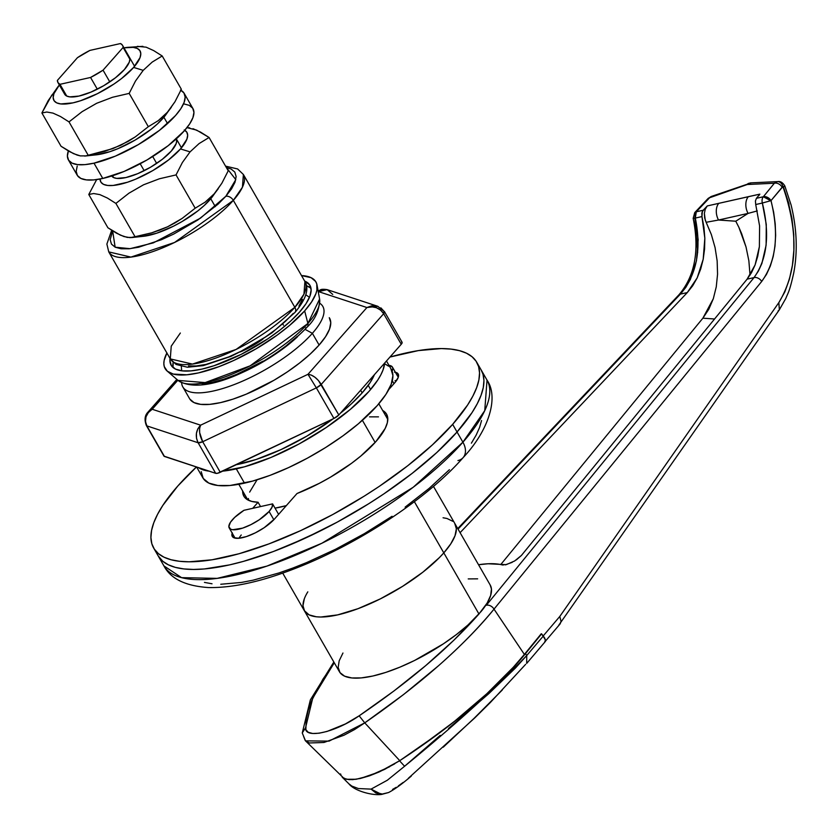 <?xml version="1.0" encoding="UTF-8"?>
<svg xmlns="http://www.w3.org/2000/svg" width="838" height="838" viewBox="0 0 838 838"><rect width="100%" height="100%" fill="white"/><g stroke="black" fill="none" stroke-linecap="round" stroke-linejoin="round"><path stroke-width="1.26" d="M490.167 584.976L491.445 588.978L490.659 595.42L487.15 603.046L478.959 614.013L443.805 552.881L439.374 557.616L443.805 552.881L414.37 501.69L443.805 552.881L450.771 543.862L455.013 535.754L456.354 528.841L454.751 523.415L456.354 528.841L455.013 535.754L450.771 543.862L443.805 552.881A86.963 28.167 -29.9 0 0 455.065 523.918A86.963 28.167 150.1 0 1 443.805 552.881A86.963 28.167 -29.9 0 1 364.582 606.094A86.963 28.167 -29.9 0 1 304.288 610.619L339.442 671.751A86.963 28.167 -29.9 0 0 398.532 667.718A86.963 28.167 -29.9 0 0 477.576 615.542L478.959 614.013L443.805 552.881A86.963 28.167 150.1 0 1 364.582 606.094A86.963 28.167 150.1 0 1 304.288 610.619A86.963 28.167 150.1 0 1 307.818 591.848M348.859 783.792L351.855 786.086L358.381 788.548L371.066 789.124L381.594 794.424C372.879 795.786 354.453 791.072 348.859 783.792L342.187 777.172L346.356 779.246L352.473 779.644L360.361 778.471L379.53 771.798L399.768 760.663L364.76 722.869L399.768 760.663C426.448 743.138 450.373 725.352 471.522 707.282C492.555 689.339 510.174 671.72 524.379 654.426L541.222 633.8L524.379 654.426L494.011 609.132C479.996 626.51 461.57 645.312 438.724 665.561L403.654 694.472L364.76 722.869L359.156 715.82L393.902 691.004L425.641 665.676L453.735 640.347L477.576 615.542C447.806 648.958 408.326 682.383 359.156 715.82C335.2 732.496 304.676 739.263 305.545 727.845L312.721 698.18L334.278 662.764L322.86 679.293L311.746 700.453L308.258 710.215L306.195 719.371L305.86 729.657L308.227 732.297L312.731 733.501L319.121 733.208L327.04 731.438L345.371 723.959L359.156 715.82L364.76 722.869C420.278 684.374 463.362 646.465 494.011 609.132L761.69 281.474L766.477 274.393L770.332 266.044L773.191 256.596L774.972 246.257L775.642 235.248L775.202 223.809L773.642 212.182L771.002 200.628L763.324 196.762L770.75 200.701L762.35 203.037L766.267 224.427L766.121 245.136L761.91 263.383L758.38 271.083L754.011 277.608L747.119 279.148L521.383 555.489L514.647 560.978L506.257 564.655L488.062 563.765L478.54 564.739A113.109 36.642 150.1 0 1 502.266 564.917L503.313 565.053M468.222 578.911L477.65 578.838M333.838 662.02L310.353 699.908L302.267 732.999L305.524 740.876L344.072 778.471L349.184 779.644L356.213 779.256L369.527 775.81L384.673 769.357L399.768 760.663L437.478 734.36L455.034 720.858L486.805 693.749L513.233 667.32L524.379 654.426L494.011 609.132A6.212 4.473 -140.8 0 0 486.333 605.266L754.011 277.608L747.119 279.148L755.101 264.913L759.385 246.644L759.595 225.925L755.719 204.524L762.35 203.037A6.212 4.064 -102.6 0 1 763.324 196.762L756.431 198.302L759.836 194.144L748.365 196.668L707.262 205.939L703.176 210.254L696.294 211.794L709.566 197.768L747.255 184.517A9.312 4.316 -109.6 0 1 748.617 183.344M460.093 532.675L687.286 292.577L680.404 294.117L458.04 529.113L680.404 294.117L685.819 287.361L690.365 279.431L696.462 260.765L698.159 239.71L695.32 218.069L701.951 216.581L704.831 238.212L703.197 259.246L697.174 277.902L687.286 292.577L680.404 294.117C696.692 274.906 701.668 249.567 695.32 218.069L701.951 216.581L703.951 227.349L704.831 238.212L704.58 248.917L703.197 259.246L700.704 268.988L697.174 277.902L692.659 285.821L687.286 292.577L460.093 532.675M433.476 486.386L490.22 585.05A86.963 28.167 -29.9 0 1 481.043 611.583L468.002 624.97L456.448 634.523L443.375 643.846L414.58 660.47L399.925 667.153L385.815 672.401L372.784 676.036L361.304 677.9L351.792 677.952L344.607 676.172L340.008 672.621L338.175 667.446L339.17 660.836L342.952 653.022M558.841 625.106L779.35 309.777L778.837 302.612L559.794 616.454L543.223 635.916L559.794 616.454L561.051 621.408L560.182 623.818M778.062 311.024L779.371 309.767L778.837 302.612L559.794 616.454L561.051 621.408L559.899 624.174L545.035 641.625M789.061 204.221L783.614 187.429M516.323 559.899L521.383 555.489L747.119 279.148L751.539 272.622L755.101 264.913L757.741 256.187L759.385 246.644L759.595 225.925L755.719 204.524L762.35 203.037C770.017 234.231 767.241 259.089 754.011 277.608A6.212 4.473 39.2 0 1 761.69 281.474A6.212 4.473 -140.8 0 0 754.011 277.608L486.333 605.266A6.212 4.473 39.2 0 1 494.011 609.132L761.69 281.474C776.145 261.383 779.256 234.431 771.002 200.628L782.629 186.654M776.491 181.877L774.375 183.229A6.212 4.473 39.2 0 1 782.053 187.094A6.212 4.473 -140.8 0 0 774.375 183.229L747.266 184.517L774.375 183.229L763.324 196.762A6.212 4.064 77.4 0 0 762.35 203.037L770.75 200.701A6.212 4.242 -138.6 0 0 763.324 196.762A6.212 4.473 39.2 0 1 771.002 200.628L782.902 186.581L788.317 202.178L791.91 218.32L793.733 234.41L793.869 250.29L792.413 265.29L789.396 279.243L784.86 291.844L778.837 302.612C797.567 271.428 798.918 232.755 782.902 186.581A6.212 4.902 -99.6 0 0 777.465 181.637L774.375 183.229L763.324 196.762L756.431 198.302L759.836 194.144L758.924 195.558L759.836 194.144L707.262 205.939L702.349 211.48L701.951 216.581L701.846 213.03L703.176 210.254L696.294 211.794A6.212 4.064 77.4 0 0 695.32 218.069L696.294 211.794L709.566 197.768A6.212 3.991 -136.6 0 0 707.984 198.596L694.712 212.622A6.212 3.991 43.4 0 1 694.712 212.622A6.212 3.991 43.4 0 1 696.294 211.794L694.712 212.622L693.183 218.341L695.32 218.069L693.183 218.341C699.657 250.719 694.87 276.257 678.811 294.945A6.212 3.991 -136.6 0 1 680.404 294.117A6.212 3.991 43.4 0 0 678.78 294.986M305.535 740.865L329.062 741.117L364.76 722.869L354.589 729.542L343.978 735.23L323.95 742.478L309.379 742.981L305.262 740.603L303.649 736.581M735.774 221.211L748.072 213.397L718.522 220.027L735.774 221.211L748.072 213.397L757.301 210.914L748.072 213.397A12.423 8.139 -102.6 0 1 748.365 196.668A12.423 8.139 77.4 0 0 748.072 213.397L718.522 220.027L735.774 221.211L738.865 227.287L735.774 221.211M755.719 204.524L755.415 201.015L756.431 198.302L755.415 201.015L755.719 204.524M500.747 564.561L702.873 318.189L708.801 309.253L713.316 298.716L716.26 286.879L717.558 274.152L717.15 260.901L715.065 247.566L711.357 234.556L705.271 220.195L704.36 213.376L705.271 209.175L707.262 205.939L705.271 209.175L704.36 213.376L704.664 217.953L706.141 222.29L718.522 220.027A12.423 8.139 -102.6 0 1 718.815 203.299A12.423 8.139 77.4 0 0 718.522 220.027L706.141 222.29L711.357 234.556L715.065 247.566L717.15 260.901L717.558 274.152L716.26 286.879L713.316 298.716L702.873 318.189L500.747 564.561M714.573 318.995L702.873 318.189L714.573 318.995M741.63 233.645L738.865 227.287L746.03 246.99L741.63 233.645M748.858 260.775L746.03 246.99L748.858 260.775L749.989 274.55L748.858 260.775M750 275.189L749.989 274.55L750 275.189M512.186 562.35L505.031 564.917M694.828 217.712L697.698 252.385M305.545 727.845L302.267 732.925M707.942 198.637A6.212 3.991 43.4 0 1 709.566 197.768L711.766 196.375M711.043 196.563L709.566 197.768L751.277 182.852L711.179 196.511L707.984 198.596M751.424 182.841A9.312 7.5 87.7 0 0 747.255 184.517L748.523 183.375M784.598 186.455L782.902 186.581A6.212 4.902 80.4 0 0 777.465 181.637L777.957 181.584C780.492 181.165 782.786 182.621 784.839 185.963L791.062 204.86C796.886 228.68 797.776 251.348 793.754 272.863C789.333 292.64 788.066 292.609 785.814 298.433L779.371 309.767M340.616 773.935L341.181 775.799M443.061 517.758L446.979 518.481L452.855 521.32L446.979 518.481L443.061 517.758M303.429 608.608L302.989 605.696L304.592 611.122L309.086 614.862L316.293 616.778L320.828 617.019L337.63 614.893L358.056 608.671L380.347 598.877L402.575 586.359L422.834 572.207L439.374 557.616L422.834 572.207L402.575 586.359L380.347 598.877L358.056 608.671L337.63 614.893L320.828 617.019L316.293 616.778L309.086 614.862L304.278 610.598M302.989 605.696L304.33 598.782L302.989 605.696M541.222 633.8A211.197 68.412 150.1 0 1 541.599 633.874L543.317 636.032L526.735 655.515L525.478 653.63C511.159 671.091 493.373 688.878 472.108 706.979C450.729 725.205 426.542 743.149 399.548 760.81L419.021 747.695L455.432 720.68L487.559 693.319L514.239 666.639L541.599 633.874L545.528 640.002L544.721 641.918M389.649 766.739L369.474 775.831L360.361 778.471L352.515 779.644L346.419 779.267L356.234 779.256L369.474 775.831L379.415 771.85L394.656 763.868M443.26 747.182L474.182 718.229L502.276 690.02M392.551 789.427L396.217 787.311M398.364 785.897L403.162 782.43M408.357 778.272L474.8 717.883L490.502 702.338L525.625 664.345M448.477 728.547L488.774 693.686L515.475 668.001L526.735 655.515L525.478 653.63L541.599 633.874M380.609 794.414L375.728 792.895L371.066 789.124L387.324 780.241L404.597 766.257L399.548 760.81L404.597 766.257L440.222 735.376M404.597 766.257L404.597 766.257C455.463 724.65 496.169 687.736 526.735 655.515L526.693 663.403L526.735 655.515L543.317 636.032L544.805 638.231L545.486 641.248M382.652 794.036L381.824 794.026M371.066 789.124L376.524 792.717L382.264 794.036L388.591 792.528L381.604 794.424M312.375 333.315A80.752 26.156 -29.9 0 0 319.812 303.293A80.752 26.156 150.1 0 1 322.829 306.425A80.752 26.156 150.1 0 1 312.375 333.315L319.11 345.036L312.375 333.315A80.752 26.156 150.1 0 1 238.82 382.725A80.752 26.156 150.1 0 1 182.831 386.926A80.752 26.156 150.1 0 1 181.637 382.746A80.752 26.156 -29.9 0 0 233.205 384.946A80.752 26.156 -29.9 0 0 312.375 333.315L305.095 329.376L312.375 333.315M463.246 457.475A18.635 12.727 -138.6 0 0 462.901 442.192L413.197 487.276L321.897 543.244L266.924 566.1L217.147 578.377L181.584 577.654L163.934 565.912A186.35 60.357 -29.9 0 0 293.143 556.223A186.35 60.357 -29.9 0 0 462.901 442.192L457.045 431.999L471.983 412.684L477.272 403.707L481.054 395.295L483.285 387.533L483.935 380.494L483.002 374.251L481.138 369.904L483.002 374.251L483.935 380.494L483.285 387.533L481.054 395.295L477.272 403.707L471.983 412.684L457.045 431.999A186.35 60.357 -29.9 0 0 481.159 369.935A186.35 60.357 150.1 0 1 457.045 431.999L462.901 442.192A186.35 60.357 -29.9 0 0 487.025 380.127L484.752 410.641L462.901 442.192A18.635 12.727 41.4 0 1 463.246 457.475A18.635 12.727 41.4 0 1 457.946 460.554M278.604 514.354L272.58 503.879A24.847 8.045 150.1 0 1 269.092 511.484L273.837 519.728L269.092 511.484A24.847 8.045 150.1 0 1 246.456 526.683A24.847 8.045 150.1 0 1 229.224 527.971A24.847 8.045 150.1 0 1 232.44 519.696A24.847 8.045 150.1 0 1 243.973 510.29L272.58 503.879L243.973 510.29L234.724 517.36L230.45 522.273L228.858 526.568L230.597 529.187L232.66 529.731L242.559 528.139L250.96 524.619L259.33 519.728L269.092 511.484L272.036 507.2L272.58 503.879L278.604 514.354M392.299 380.756L393.975 383.668L392.299 380.756M388.958 365.358A24.847 8.045 150.1 0 1 392.435 367.117A24.847 8.045 150.1 0 1 392.132 371.192L392.802 368.531L392.341 366.981L388.958 365.358M362.404 420.32L375.131 442.454L362.404 420.32M457.045 431.999L436.828 452.51L424.971 462.953L412.107 473.407L383.825 493.907L368.689 503.753L337.159 522.168L321.059 530.569L288.974 545.329L273.293 551.551L243.429 561.376L229.528 564.896L204.451 568.95L193.515 569.452L183.794 568.918L175.383 567.378L168.365 564.822L162.792 561.282L158.047 555.678A186.35 60.357 -29.9 0 0 287.287 546.03A186.35 60.357 -29.9 0 0 457.045 431.999A186.35 60.357 150.1 0 1 287.287 546.03A186.35 60.357 150.1 0 1 158.078 555.72L162.792 561.282L168.365 564.822L175.383 567.378L183.794 568.918L193.515 569.452L204.451 568.95L229.528 564.896L243.429 561.376L273.293 551.551L304.948 538.31L337.159 522.168L368.689 503.753L383.825 493.907L412.107 473.407L436.828 452.51L457.045 431.999L452.646 424.363A186.35 60.357 150.1 0 1 282.888 538.384A186.35 60.357 150.1 0 1 153.679 548.083A186.35 60.357 150.1 0 1 177.803 486.019L196.438 466.986A186.35 60.357 150.1 0 0 177.803 486.019L162.865 505.335L157.565 514.323L153.783 522.734L151.563 530.485L150.913 537.525L151.846 543.768L154.349 549.162L158.403 553.646L163.965 557.176L170.994 559.732L179.395 561.282L189.116 561.806L212.098 559.784L239.04 553.74L268.904 543.904L300.549 530.664L332.759 514.532L364.3 496.106L379.436 486.26L407.708 465.771L432.429 444.863L452.646 424.363L457.045 431.999M396.51 380.578L395.044 380.641M257.057 479.797L249.661 492.095M248.415 498.505L248.603 500.317M275.032 508.142L286.324 505.618A80.752 26.156 -29.9 0 1 275.032 508.142M378.472 416.863L369.527 416.853M241.229 534.979L238.809 538.268L246.445 536.561L255.37 532.832L264.263 527.636L274.634 518.869L297.008 493.519L319.383 483.306L330.56 477.115L351.531 463.309L360.832 456.029L375.916 441.574L385.187 428.428L387.334 422.75L387.743 417.858L386.391 413.857L382.662 410.473A82.302 26.659 150.1 0 1 386.569 414.161A82.302 26.659 150.1 0 1 297.008 493.519L274.634 518.869A26.397 8.548 150.1 0 1 250.583 535.021A26.397 8.548 150.1 0 1 232.273 536.393A26.397 8.548 150.1 0 1 232.178 533.115M471.385 443.176L476.162 435.09L479.566 427.516L481.567 420.529M204.451 582.389L212.024 583.782M220.771 584.254L241.449 582.441L253.181 580.158L278.865 572.983L292.577 568.154L306.687 562.549L335.556 549.267L364.383 533.638L392.058 516.271M405.121 507.137L429.087 488.418L449.409 469.699M221.735 380.337A74.54 24.145 150.1 0 0 297.553 336.729L286.889 345.811L263.289 361.733L237.636 374.586L221.724 380.337M247.053 498.62A82.302 26.659 -29.9 0 0 247.053 499.469M258.073 502.255A82.302 26.659 150.1 0 1 243.879 496.222A82.302 26.659 150.1 0 1 242.653 490.974L244.057 496.515L247.126 499.511L251.829 501.438L258.073 502.255L252.699 508.331L258.073 502.255L260.555 506.571L258.073 502.255M387.722 418.508L387.051 418.11A82.302 26.659 -29.9 0 1 387.785 418.55M476.77 362.299A186.35 60.357 150.1 0 0 389.963 357.051L418.351 350.598L441.333 348.577L451.054 349.1L459.465 350.651L466.483 353.196L472.045 356.737L476.099 361.22L478.613 366.615L479.546 372.858L478.896 379.886L476.665 387.648L472.883 396.06L467.583 405.047L452.646 424.363A186.35 60.357 150.1 0 0 476.77 362.299L487.025 380.127C499.029 397.254 488.858 430.407 463.131 457.611C427.16 498.914 356.695 545.004 293.991 568.918C260.828 581.792 232.304 588.004 208.421 587.553C185.47 585.992 170.648 578.786 163.934 565.912L153.679 548.083M232.294 532.8L232.367 536.54L233.739 537.682L238.851 538.268M395.389 372.261A26.397 8.548 150.1 0 1 398.176 373.989A26.397 8.548 150.1 0 1 394.761 382.777L388.822 389.502L394.761 382.777L398.155 377.582L398.081 373.832L394.53 372.114M329.564 318.147A80.752 26.156 150.1 0 1 319.11 345.036L310.353 353.919L299.637 362.98L287.392 371.863L274.068 380.222L246.288 394.143L232.891 399.171L220.52 402.617L209.657 404.377L200.711 404.366L194.018 402.586L189.849 399.118M362.152 392.896L360.644 390.267L362.152 392.896A99.387 32.19 -29.9 0 0 374.439 374.638L370.113 382.599L362.152 392.896L351.373 403.832L340.312 413.302A99.387 32.19 -29.9 0 0 362.152 392.896M236.306 464.692A99.387 32.19 -29.9 0 0 333.136 418.822L306.708 436.2L281.034 449.597L256.03 459.517L236.306 464.692M163.976 456.134L215.691 473.323L217.576 473.261L333.933 418.445L338.824 414.978L401.245 344.271L402.135 342.711L401.559 341.841M147.97 412.118L152.212 409.258L200.617 425.18L152.212 409.258L177.845 380.222L152.212 409.258L148.378 412.495L146.011 416.8L145.477 421.504L146.87 425.893A6.212 2.011 150.1 0 1 146.378 425.536L163.955 456.102A6.212 2.011 -29.9 0 0 164.447 456.459L215.691 473.323L198.114 442.757L146.87 425.893L164.447 456.459L146.87 425.893L198.114 442.757L196.511 438.295L196.417 433.382L197.862 428.784L200.617 425.18L307.965 374.314L366.918 307.536L318.513 291.614L366.918 307.536L307.965 374.314L311.254 375.057L314.931 377.236L318.44 380.525L338.824 414.978L401.245 344.271L383.668 313.705L321.247 384.412L383.668 313.705L380.599 310.112L376.335 307.672L371.527 306.771L366.918 307.536L371.653 305.839L377.854 306.32M220.268 472.297L333.933 418.445L316.355 387.879L202.691 441.731L220.268 472.297L202.691 441.731L316.355 387.879L307.965 374.314L200.617 425.18L199.612 428.386L199.654 432.659L202.691 441.731A6.212 2.011 150.1 0 1 198.114 442.757L215.691 473.323A6.212 2.011 -29.9 0 0 220.268 472.297M329.282 317.675L330.769 322.714L329.523 329.125L325.584 336.666L319.11 345.036A80.752 26.156 150.1 0 1 245.555 394.447A80.752 26.156 150.1 0 1 189.566 398.647L182.831 386.926M380.881 307.86L383.982 311.275A6.212 2.011 150.1 0 1 384.474 311.631A6.212 2.011 150.1 0 1 383.668 313.705L401.245 344.271A6.212 2.011 -29.9 0 0 402.051 342.197L384.474 311.631L377.76 306.289L366.918 307.536C373.884 305.692 379.467 307.756 383.668 313.705L383.982 311.275M318.126 291.016L320.106 290.074L318.513 291.614L327.155 289.634L322.159 289.56L318.513 291.614L319.362 290.566M377.76 306.289L327.155 289.634L332.738 294.41M316.355 387.879L333.933 418.445A6.212 2.011 -29.9 0 0 338.824 414.978L321.247 384.412A6.212 2.011 150.1 0 1 316.355 387.879L321.247 384.412C317.246 378.231 312.825 374.869 307.965 374.314L316.355 387.879M198.114 442.757L202.691 441.731C199.36 435.163 198.669 429.643 200.617 425.18C195.883 430.271 195.055 436.127 198.114 442.757M147.991 412.097C144.775 415.376 144.23 419.859 146.378 425.536L146.87 425.893C143.979 419.325 145.76 413.773 152.212 409.258L147.991 412.097L176.87 379.384M166.951 352.871L164.143 360.424L163.839 363.702L164.279 366.615L167.338 371.224L173.215 374.062L186.78 374.806L198.48 372.91L218.907 366.677L233.676 360.508L256.145 348.786L277.263 335.043L289.686 325.343L304.655 310.898L311.621 301.879L315.863 293.761L316.9 290.137L316.774 283.946L315.601 281.432L311.108 277.682L301.512 275.576A86.963 28.167 150.1 0 1 317.026 285.004A86.963 28.167 150.1 0 1 304.655 310.898L307.902 323.489A6.212 4.242 41.4 0 1 307.305 326.946A6.212 4.242 -138.6 0 0 307.902 323.489L250.112 365.85L205.153 382.599L178.054 380.41A82.166 26.617 -29.9 0 0 237.133 372.03A82.166 26.617 -29.9 0 0 307.902 323.489L304.655 310.898A86.963 28.167 150.1 0 1 229.759 362.267A86.963 28.167 150.1 0 1 167.233 371.129A86.963 28.167 150.1 0 1 166.888 352.987M309.473 297.333L305.86 294.819L309.473 297.333M306.499 285.768L310.961 288.167A80.081 25.936 -29.9 0 0 306.499 285.768M304.665 281.076A80.081 25.936 150.1 0 1 309.945 285.36A80.081 25.936 150.1 0 1 299.575 312.029L305.996 303.733L309.903 296.254L311.139 289.896L309.662 284.899L304.665 281.076M307.902 323.489A82.166 26.617 -29.9 0 0 319.592 299.019L307.902 323.489M170.051 358.486L169.915 360.665L171.392 365.661L175.519 369.108L182.16 370.867L191.033 370.878L201.811 369.139L214.078 365.714L241.145 354.39L268.118 338.636L280.269 329.826L290.891 320.839L299.575 312.029A80.081 25.936 150.1 0 1 226.627 361.031A80.081 25.936 150.1 0 1 171.109 365.2A80.081 25.936 150.1 0 1 170.051 358.486M173.183 362.425A80.081 25.936 -29.9 0 0 173.016 367.494L173.183 362.425M181.333 366.426L181.689 370.815L181.333 366.426M240.255 351.97L253.076 345.539L262.891 339.097A37.27 12.067 150.1 0 1 241.218 351.562M202.168 384.003L212.433 382.338L224.123 379.069L236.766 374.335L263.006 361.178M287.172 344.889L297.281 336.342M307.305 326.946A6.212 4.242 41.4 0 1 305.556 327.941M156.664 163.4L152.694 156.507L156.664 163.4M129.293 57.068A37.27 12.067 150.1 0 1 124.464 69.481L129.272 62.148L129.848 59.184L122.421 45.137L120.504 43.545A37.27 12.067 150.1 0 1 122.547 45.357A37.27 12.067 150.1 0 1 123.102 47.452L103.053 70.172L109.788 81.883L103.053 70.172A37.27 12.067 150.1 0 1 90.567 77.463L97.302 89.174L90.567 77.463L103.053 70.172L123.102 47.452L129.848 59.173L129.157 56.858M140.197 163.766L144.178 170.69L140.197 163.766M111.674 175.959L113.601 177.562L112.543 175.75L113.591 177.551L116.692 178.379L125.836 177.572L137.725 173.665L150.547 167.233L162.352 159.283L171.34 150.997L176.137 143.654L176.713 140.7L176.032 138.364M64.809 94.443L66.726 96.045L59.98 84.324L90.567 77.463L59.98 84.324A37.27 12.067 150.1 0 1 57.937 82.512A37.27 12.067 150.1 0 1 57.382 80.417L58.063 82.732L59.98 84.324L66.715 96.045L69.816 96.873L78.961 96.066L90.85 92.149L103.671 85.727L115.476 77.766L124.464 69.481A37.27 12.067 150.1 0 1 90.514 92.295A37.27 12.067 150.1 0 1 64.673 94.233L57.948 82.533M77.431 57.696L57.382 80.417L77.431 57.696A37.27 12.067 150.1 0 1 89.917 50.406L77.431 57.696M120.504 43.545L89.917 50.406L120.504 43.545M175.886 139.244L176.713 140.679L175.886 139.244M196.658 467.059L202.827 477.796A108.699 35.206 -29.9 0 0 244.507 483.138L236.306 468.871A108.699 35.206 150.1 0 1 222.699 471.145M209.144 471.166A108.699 35.206 150.1 0 1 198.658 467.719L204.723 470.328L209.626 471.228M385.302 364.111L388.539 366.175M390.906 368.793L392.917 375.571L391.231 384.202L385.941 394.352L377.226 405.623L358.517 423.682L342.983 435.812L325.689 447.471L307.295 458.218L288.502 467.635L270.046 475.356L252.615 481.096L229.874 485.506L217.828 485.495L208.83 483.097L203.215 478.414L201.214 471.637M386.465 361.01L391.294 369.422A108.699 35.206 -29.9 0 1 350.179 430.418A108.699 35.206 -29.9 0 1 244.507 483.138L236.306 468.871A108.699 35.206 150.1 0 0 332.958 422.855A108.699 35.206 150.1 0 0 384.663 363.064L383.029 369.946L380.829 374.848L377.739 380.085L369.024 391.356L350.315 409.415L326.317 427.464L299.093 443.951L270.978 457.464L244.413 466.829L221.672 471.239M111.674 230.282L106.876 244.057L108.762 251.903L130.938 257.098L174.587 242.465L233.331 200.355A77.641 25.15 150.1 0 1 162.603 247.87A77.641 25.15 150.1 0 1 108.762 251.903L170.282 358.894A77.641 25.15 -29.9 0 0 224.123 354.851A77.641 25.15 -29.9 0 0 294.85 307.337A6.212 4.242 41.4 0 1 294.966 312.438A6.212 4.242 -138.6 0 0 294.85 307.337L236.096 349.446L192.457 364.09L170.282 358.894L171.235 346.178L180.338 333.032M225.82 196.291L200.471 218.152L153.302 242.884L130.058 248.677L115.131 247.189L112.648 230.9L110.155 239.668L111.475 244.13L115.162 247.2L121.081 248.771L129 248.781L138.616 247.231L161.399 239.731L173.696 234.074L197.758 220.017L218.079 204.147L225.82 196.291A6.212 4.242 41.4 0 1 233.331 200.355A6.212 4.242 -138.6 0 0 225.82 196.291L231.55 188.885L235.028 182.213L236.138 176.546L234.818 172.083L231.131 169.014L226.396 167.6L235.803 179.625L225.82 196.291M294.85 307.337L233.331 200.355L294.85 307.337A77.641 25.15 -29.9 0 0 304.906 281.484L303.953 294.19L294.85 307.337M294.966 312.438A6.212 4.242 41.4 0 1 293.206 313.464L285.454 321.321L275.974 329.334L265.133 337.19L241.072 351.248L228.774 356.904L205.991 364.404L196.375 365.955L188.456 365.944M302.413 299.386L298.925 306.059M225.558 166.133L237.625 168.962L243.387 174.493A77.641 25.15 150.1 0 1 233.331 200.355L242.433 187.209L243.387 174.493L304.906 281.484C309.4 288.88 306.069 299.208 294.934 312.48L271.983 332.822L252.144 345.675L230.974 356.37L203.288 365.619L187.429 367.233L176.074 364.446L170.282 358.894M68.391 159.88L77.18 175.163A66.778 21.631 -29.9 0 0 102.781 178.452L93.992 163.169A66.778 21.631 150.1 0 1 68.391 159.88A66.778 21.631 150.1 0 1 68.37 150.955M183.732 103.86L189.262 105.337L192.709 108.207L193.945 112.376L192.908 117.676L189.66 123.909L184.308 130.833L168.208 145.665L147.059 159.932L124.087 171.444L102.781 178.452L93.793 179.908L86.398 179.898L80.867 178.421L77.421 175.551L76.185 171.381L77.211 166.081M180.474 90.054L183.92 92.924L185.156 97.093L184.13 102.393L180.872 108.626L175.519 115.55L159.419 130.382L138.27 144.649L115.298 156.161L93.992 163.169L85.005 164.625L77.609 164.615L72.078 163.138L68.632 160.268L67.396 156.098L68.423 150.798M180.914 90.274A66.778 21.631 150.1 0 1 184.161 93.311A66.778 21.631 150.1 0 1 158.906 130.78A66.778 21.631 150.1 0 1 93.992 163.169L102.781 178.452A66.778 21.631 -29.9 0 0 167.694 146.063A66.778 21.631 -29.9 0 0 192.95 108.594L184.161 93.311M57.539 87.32L48.216 100.602L41.9 112.973L46.792 112.02L52.993 113.109L60.504 116.534L69.02 121.898L82.093 111.674L96.663 103.284L112.502 97.271L129.178 93.395L135.494 81.024L143.204 70.35L133.63 67.428A49.693 16.1 150.1 0 1 75.378 102.278A49.693 16.1 150.1 0 1 57.539 87.32A49.693 16.1 150.1 0 1 59.362 85.005L53.925 93.657L53.161 97.606L54.082 100.707L56.649 102.844L60.765 103.943L72.958 102.865L80.563 100.738L97.365 93.709L114.104 83.936L121.646 78.468L133.63 67.428L143.204 70.35L152.191 62.085L162.205 55.978L153.668 50.594L146.126 47.169L137.39 46.352M84.669 156.078L96.349 154.821A49.693 16.1 -29.9 0 0 162.918 118.378L167.328 112.313L158.277 120.63L148.326 126.695L135.253 136.919L120.682 145.309L104.844 151.322L85.864 155.889L80.364 155.899L73.461 153.626L61.048 146.273L41.9 112.973L46.792 112.02L52.993 113.109L60.504 116.534L69.02 121.898L82.093 111.674L96.663 103.284L112.502 97.271L129.178 93.395L148.326 126.695L135.253 136.919L128.172 141.381L112.879 148.619L85.864 155.889L80.364 155.899L77.075 155.061L69.564 151.636L61.048 146.273L41.9 112.973L51.893 94.987M88.168 155.198L69.02 121.898L88.168 155.198M171.329 107.295L162.918 118.378A49.693 16.1 -29.9 0 0 165.725 114.921L174.985 101.733L181.354 89.268L162.205 55.978L181.354 89.268L174.985 101.733L167.328 112.313L158.277 120.63L148.326 126.695L129.178 93.395L135.494 81.024L143.204 70.35L152.191 62.085L162.205 55.978L153.668 50.594L146.126 47.169M165.798 114.816L157.534 123.846L150.934 129.419L135.201 140.03L118.106 148.598L109.862 151.688L95.563 154.894M142.869 46.341L126.905 47.431A49.693 16.1 150.1 0 1 133.63 67.428L140.03 57.644L140.794 53.695L139.883 50.594L137.317 48.457L133.2 47.357L123.982 47.839A49.693 16.1 150.1 0 1 126.905 47.431M181.469 147.813L176.315 138.857A37.27 12.067 150.1 0 1 171.34 150.997A37.27 12.067 150.1 0 1 137.809 173.623A37.27 12.067 150.1 0 1 111.716 176.011M131.545 237.583L143.214 236.326A49.693 16.1 -29.9 0 0 209.793 199.884L214.203 193.829L205.142 202.147L195.191 208.201L182.118 218.435L175.048 222.887L167.548 226.815L151.709 232.828L132.729 237.405L127.229 237.416L120.337 235.132L107.913 227.779L88.776 194.489L96.674 179.573L88.776 194.489L93.667 193.526L99.869 194.626L107.379 198.04L115.895 203.414L128.958 193.18L143.539 184.8L159.367 178.787L176.043 174.912L182.37 162.53L190.069 151.867L180.495 148.944A49.693 16.1 150.1 0 1 131.388 180.861A49.693 16.1 150.1 0 1 100.036 179.018L100.948 182.223L103.514 184.36L107.631 185.449L113.14 185.46L127.439 182.255L135.683 179.164L152.778 170.596L168.511 159.985L180.495 148.944L190.069 151.867L199.056 143.602L209.081 137.484L196.626 130.12L186.843 127.606L189.734 127.858M218.205 188.801L209.793 199.884A49.693 16.1 -29.9 0 0 212.59 196.438L221.861 183.239L228.229 170.784L221.861 183.239L214.203 193.829L205.142 202.147L195.191 208.201L182.118 218.435L167.548 226.815L159.754 230.125L151.709 232.828L135.033 236.704L115.895 203.414L128.958 193.18L143.539 184.8L159.367 178.787L176.043 174.912L195.191 208.201L176.043 174.912L182.37 162.53L190.069 151.867L199.056 143.602L209.081 137.484L228.229 170.784L209.081 137.484L200.544 132.111L193.002 128.685M135.033 236.704L130.141 237.667L123.94 236.567L116.43 233.153L107.913 227.779L88.776 194.489L93.667 193.526L99.869 194.626L107.379 198.04L115.895 203.414L135.033 236.704M212.674 196.333L204.399 205.352L197.81 210.925L182.066 221.536L173.529 226.166L156.737 233.194L142.439 236.4M184.789 130.288A49.693 16.1 150.1 0 1 180.495 148.944L186.905 139.15L187.67 135.211L186.748 132.1L184.192 129.963M457.747 528.579L678.811 294.945M751.277 182.852L777.957 181.584M545.308 641.541L526.693 663.403M411.322 776.061C402.25 783.865 394.677 789.354 388.591 792.528M235.059 538.122L229.235 527.982M398.27 377.268L392.435 367.117M387.795 419.409L378.818 403.79M370.616 389.523L368.217 385.354M304.288 610.619L282.699 573.087M247.797 499.909L238.809 484.291M320.106 290.074C320.964 289.215 323.311 289.068 327.155 289.634M167.233 371.129L178.054 380.41C206.001 398.909 276.854 359.471 307.284 326.967C315.413 319.194 319.508 309.882 319.592 299.019L317.026 285.004M283.474 325.196L282.898 324.201M215.293 206.64L210.767 198.763M167.527 123.574L163.892 117.247M134.593 66.307L122.547 45.357"/></g></svg>
